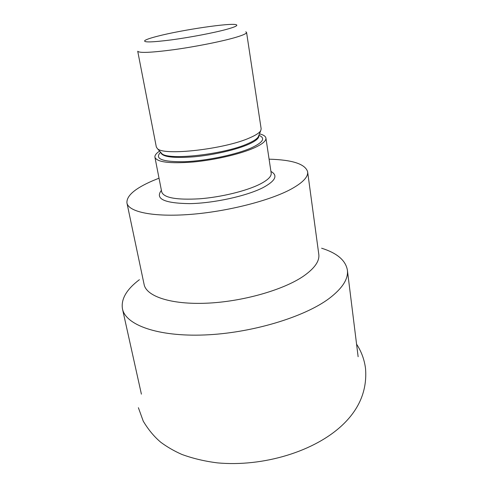 <?xml version="1.0" encoding="UTF-8"?>
<svg xmlns="http://www.w3.org/2000/svg" width="488" height="488" viewBox="0 0 488 488"><rect width="100%" height="100%" fill="white"/><g stroke="black" fill="none" stroke-linecap="round" stroke-linejoin="round"><path stroke-width="0.73" d="M321.623 248.215C337.019 253.059 345.602 260.33 347.371 270.035C348.511 278.855 342.454 288.323 329.205 298.442C304.225 317.218 251.125 333.225 204.326 334.975C157.441 336.793 125.587 324.874 122.464 308.88C120.871 299.15 126.52 289.421 139.397 279.691M269.089 159.173C292.41 159.814 305.256 164.017 307.629 171.788L318.792 254.333C319.695 261.135 314.559 268.43 303.377 276.226C283.168 290.067 242.322 301.706 206.662 303.194C170.934 304.738 146.351 296.356 144.119 284.504L126.947 202.996C126.374 195.871 134.914 188.478 152.579 180.81L159.021 178.187M259.464 133.84C263.435 134.822 265.588 136.237 265.923 138.086C266.277 140.873 262.422 144.112 254.364 147.809C240.56 154.031 214.805 160.04 192.821 162.04C169.574 163.767 156.947 162.169 154.928 157.258C154.629 155.404 156.184 153.348 159.588 151.091M258.683 135.798L258.311 136.732C257.121 138.787 253.791 141.026 248.3 143.46C224.974 154.385 167.152 160.79 161.65 153.427L160.991 152.677M246.574 32.452L261.159 128.838L260.744 130.65C259.5 132.785 255.95 135.127 250.088 137.689C225.12 149.194 162.937 156.178 157.319 148.511L156.312 146.949L137.726 51.252C139.141 53.168 151.14 52.649 173.716 49.697C195.096 46.744 220.527 41.712 234.466 37.728C242.64 35.368 246.678 33.611 246.574 32.452L245.799 31.811M226.304 29.433C213.604 32.885 190.113 37.369 171.55 39.863C152.03 42.34 143.124 42.566 144.838 40.541C146.321 39.455 150.524 38.027 157.441 36.252C181.621 29.92 231.214 22.582 236.277 24.742C238.248 25.492 234.923 27.06 226.304 29.433M307.629 171.788C308.312 176.924 302.749 182.738 290.933 189.222C269.596 200.757 226.957 211.615 190.167 214.421C153.311 217.264 128.551 211.957 126.947 202.996M270.931 171.441C278.148 175.418 275.567 180.78 263.197 187.538C246.904 195.969 213.921 203.246 189.539 203.636C164.212 203.246 154.836 198.817 161.4 190.357M265.923 138.086L271.182 173.118C271.603 176.394 267.875 180.06 260 184.122C246.507 190.96 221.186 197.164 199.47 198.805C176.491 200.086 163.907 197.829 161.729 192.022L154.928 157.258M258.89 135.28C265.655 138.086 263.245 142.246 251.655 147.748C236.643 154.531 206.747 160.826 184.903 161.705C162.217 162.022 154.123 158.868 160.613 152.256M258.805 135.499L258.847 135.804C259.152 138.25 255.681 141.099 248.441 144.357C236.161 149.786 213.506 155.019 194.187 156.794C173.734 158.35 162.62 156.996 160.826 152.738L160.772 152.433M138.385 407.706L143.246 421.15C148.346 429.684 154.202 436.73 160.82 442.299C167.225 447.026 174.24 451.071 181.878 454.438C192.894 458.47 204.722 461.276 217.374 462.868C262.666 467.108 315.303 451.65 343.674 423.846C359.937 407.901 367.22 389.442 365.524 368.477C364.365 359.558 361.382 351.458 356.575 344.18M141.398 394.145L122.464 308.88M161.65 153.427L157.319 148.511M258.311 136.732L260.744 130.65M358.131 356.71L347.371 270.035"/></g></svg>
